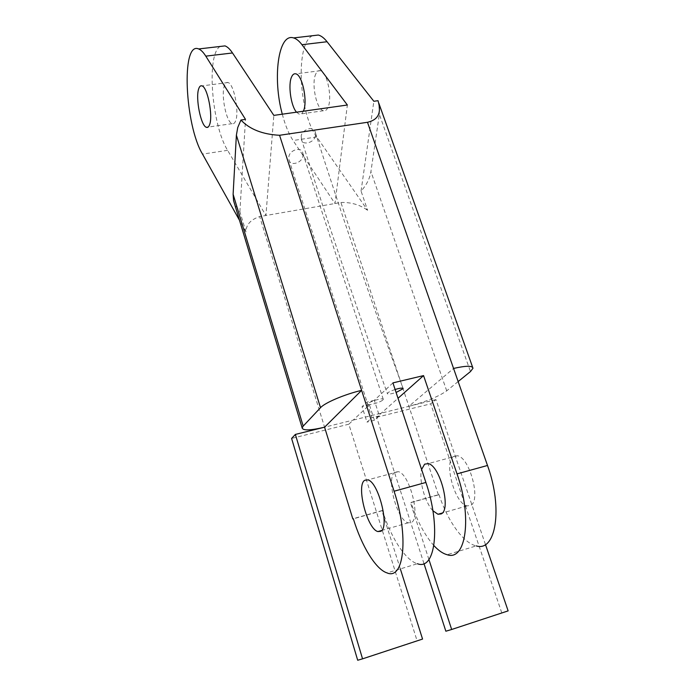 <?xml version="1.0" encoding="UTF-8"?>
<svg xmlns="http://www.w3.org/2000/svg" width="695" height="695" viewBox="0 0 695 695"><rect width="100%" height="100%" fill="white"/><g stroke="black" fill="none" stroke-linecap="round" stroke-linejoin="round"><path stroke-width="0.52" stroke-dasharray="3.48 2.61" d="M485.457 544.515L435.939 399.599L430.735 403.821L501.755 612.799L508.132 610.879M458.153 381.564L446.711 390.851C438.493 396.602 425.887 401.753 408.877 406.306L353.216 420.093L348.838 424.193L417.061 640.694L357.699 660.25M417.061 640.694L422.56 639.07M400.337 568.892L381.929 510.782L353.355 518.818M392.918 382.893L374.318 400.32L379.366 415.879L374.397 420.284L369.436 404.898L353.216 420.093L324.574 427.19L259.678 216.579C250.574 219.663 246.013 224.78 245.995 231.948L239.506 220.324M348.838 424.193L291.596 438.432M381.929 510.782L382.424 510.469C390.833 537.409 405.454 560.448 417.408 563.723L387.054 572.915M394.951 472.166C385.716 477.326 396.949 520.529 408.234 522.822L411.249 522.536C421.109 518.583 409.564 473.521 398.322 471.67L394.951 472.166M382.424 510.469L353.303 518.652M433.906 545.592C424.697 535.202 417.052 520.816 410.971 502.442L438.971 494.571L438.423 494.901L340.915 202.488L259.678 216.579M423.967 563.558L376.647 417.278L398.018 398.287M374.318 400.32L366.856 402.136L362.052 406.697L366.995 422.126L371.886 417.738L366.856 402.136M369.436 404.898L362.052 406.697M382.876 399.972L383.293 399.347C383.849 397.41 370.392 401.145 368.115 403.56L367.733 404.16C367.221 406.08 380.504 402.405 382.876 399.972M395.108 389.495C391.224 390.833 388.792 391.971 387.801 392.918L387.376 393.579C387.61 394.525 390.52 394.161 396.098 392.493M379.366 415.879L371.886 417.738M374.397 420.284L366.995 422.126M282.3 114.189C285.167 125.135 288.764 133.9 293.073 140.503L334.973 203.513L347.361 105.014M312.481 35.723C295.149 43.637 298.72 112.99 316.746 136.95L367.62 210.333L361.061 191.055C366.578 184.974 369.87 178.467 370.921 171.543L379.357 114.31L470.463 371.573M340.915 202.488C351.131 202.175 360.036 204.79 367.62 210.333M220.159 46.452C206.085 54.201 211.749 125.274 227.621 150.337L265.924 215.493L273.83 115.387M302.942 155.376L302.82 153.23C301.83 145.863 288.634 150.224 288.825 157.574L288.946 159.624C289.945 166.991 303.055 162.708 302.942 155.376M301.291 136.915L301.404 139.096C301.369 146.02 315.348 143.161 315.478 134.795L315.365 132.528C313.645 123.997 300.101 131.103 301.291 136.915M245.995 231.948L239.888 211.758L234.675 204.33M428.911 559.518L410.458 502.763L410.971 502.442M432.881 510.729C424.827 502.372 418.729 479.915 421.596 469.49M438.971 494.571C447.615 520.885 463.183 543.108 476.266 545.896L447.137 554.723M435.939 399.599L408.877 406.306L453.566 368.437M453.687 456.354C443.393 461.749 454.756 504.014 467.127 505.873L470.454 505.491C481.392 501.243 469.759 457.214 457.414 455.755L453.687 456.354M378.028 100.688L378.879 103.329L379.357 114.31M361.061 191.055L373.849 101.279M315.938 73.653C310.986 82.74 316.425 109.706 323.427 110.731C325.06 111.113 326.459 110.244 327.614 108.099C332.836 99.559 327.362 71.594 320.308 70.708C318.562 70.308 317.102 71.281 315.938 73.653M296.513 112.182L299.189 114.162C300.761 114.571 302.09 113.693 303.176 111.548L303.324 111.226M235.536 121.095C234.658 123.258 233.529 124.118 232.156 123.667C226.301 122.424 220.741 94.65 224.502 85.45C225.38 83.061 226.553 82.088 228.012 82.549C233.911 83.635 239.549 112.486 235.536 121.095M239.888 211.758L245.5 119.384M438.423 494.901L410.458 502.763M501.755 612.799L445.851 631.216M376.647 417.278L430.735 403.821M316.746 136.95L293.073 140.503M227.621 150.337L202.514 154.108M446.711 390.851L370.921 171.543M398.322 471.67L367.846 479.871M408.234 522.822L381.729 530.45M302.82 153.23L383.293 399.347M288.946 159.624L367.733 404.16M315.365 132.528C340.976 213.061 370.253 298.424 403.187 388.618M301.404 139.096C326.554 219.168 355.214 303.993 387.376 393.579M472.67 367.368L472.982 368.254M457.414 455.755L428.172 463.626M467.127 505.873L442.307 513.014M320.308 70.708L295.801 73.852M323.427 110.731L299.189 114.162M232.156 123.667L208.118 127.081M228.012 82.549L201.976 85.893"/><path stroke-width="1.04" d="M423.967 563.558L445.851 631.216L451.663 629.488L508.132 610.879L485.457 544.515M357.699 660.25L362.555 658.843L295.366 434.427L291.596 438.432L357.699 660.25M400.337 568.892L422.56 639.07L362.555 658.843M353.355 518.818L352.843 518.957L324.574 427.19L295.366 434.427M417.408 563.723C435.4 570.873 441.064 526.489 425.896 482.452L392.918 382.893L423.559 375.595L398.018 398.287M425.896 482.452L394.074 491.226C408.99 535.862 404.169 580.473 387.054 572.915C375.7 569.387 361.591 545.914 353.303 518.652L352.843 518.957M394.074 491.226L361.626 390.355C344.755 394.282 324.826 402.735 320.508 407.696L236.387 135.143L237.733 127.559L240.939 120.026L245.5 119.384L205.798 56.147C203.331 52.247 200.951 49.849 198.657 48.954C180.856 40.918 184.905 125.213 202.514 154.108L239.506 220.324M320.508 407.696L303.194 426.105L302.16 427.911C302.942 430.761 310.413 430.518 324.574 427.19L361.626 390.355L279.564 135.282C262.545 134.387 249.661 129.305 240.939 120.026M364.666 480.315C355.996 485.353 367.16 529.043 377.863 531.562L380.712 531.336C389.991 527.54 378.506 481.93 367.846 479.871L364.666 480.315M396.098 392.493L403.187 388.618C402.553 387.767 399.86 388.062 395.108 389.495M312.481 35.723L318.345 35.037C321.229 35.81 324.139 38.043 327.058 41.735L373.849 101.279L378.028 100.688C380.156 108.281 381.85 119.001 367.49 122.285L279.564 135.282M476.266 545.896C495.9 552.273 503.137 508.332 487.499 465.476L457.023 473.877L423.559 375.595M487.499 465.476L453.566 368.437C466.05 365.631 472.522 365.57 472.982 368.254L470.463 371.573L458.153 381.564M220.159 46.452L225.006 45.896C227.43 46.756 229.932 49.119 232.504 52.968L273.83 115.387L347.361 105.014L301.969 44.715C299.137 40.979 296.339 38.72 293.577 37.921C278.165 32.665 272.397 78.518 282.3 114.189M234.675 204.33L233.581 200.69L233.112 194.252L236.387 135.143M451.663 629.488L428.911 559.518M457.023 473.877C472.444 517.315 465.971 561.473 447.137 554.723C442.871 553.576 438.458 550.536 433.906 545.592M421.596 469.49L424.619 464.173L428.172 463.626C439.978 465.276 451.568 509.826 441.16 513.926L437.98 514.265L432.881 510.729M303.324 111.226C307.989 102.287 302.447 74.773 295.801 73.852C294.133 73.435 292.751 74.408 291.657 76.78C287.86 84.416 290.84 105.953 296.513 112.182M209.56 124.761C208.761 126.933 207.709 127.784 206.415 127.324C200.89 126.012 195.304 98.004 198.709 88.778C199.5 86.38 200.594 85.415 201.976 85.893C207.527 87.031 213.209 116.135 209.56 124.761M367.49 122.285L453.566 368.437M303.194 426.105L233.112 194.252M327.058 41.735L301.969 44.715M232.504 52.968L205.798 56.147M381.729 530.45L377.863 531.562M302.16 427.911L233.581 200.69M378.879 103.329L472.67 367.368M318.345 35.037L293.577 37.921M225.006 45.896L198.657 48.954M442.307 513.014L437.98 514.265M208.118 127.081L206.415 127.324"/></g></svg>
